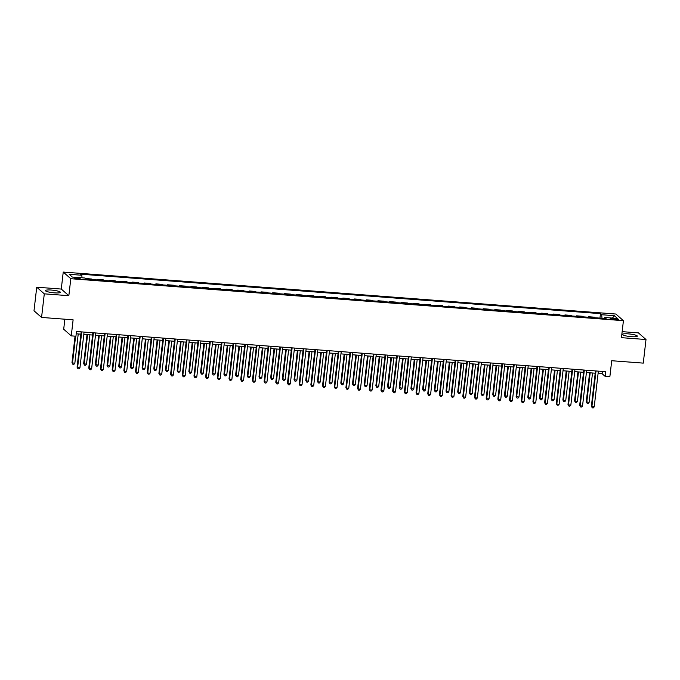 <?xml version="1.0" encoding="UTF-8"?>
<svg xmlns="http://www.w3.org/2000/svg" width="680" height="680" viewBox="0 0 680 680"><rect width="100%" height="100%" fill="white"/><g stroke="black" fill="none" stroke-linecap="round" stroke-linejoin="round"><path stroke-width="1.02" d="M54.493 292.859A7.514 1.241 6.6 0 0 60.367 292.324A7.514 1.241 6.6 0 0 51.306 290.054A7.514 1.241 6.6 0 0 45.441 290.589A7.514 1.241 6.6 0 0 54.493 292.859M631.423 336.668A7.514 1.241 6.6 0 0 637.296 336.132A7.514 1.241 6.6 0 0 628.235 333.863A7.514 1.241 6.6 0 0 622.361 334.399A7.514 1.241 6.6 0 0 631.423 336.668M77.775 278.834A3.085 0.51 6.6 0 0 80.18 278.613A3.085 0.51 6.6 0 0 76.466 277.678A3.085 0.51 6.6 0 0 74.06 277.899A3.085 0.51 6.6 0 0 77.775 278.834M64.864 319.2L63.699 329.23L71.264 335.869L75.939 336.226L76.483 331.508L605.727 371.697L605.183 376.414L609.858 376.771L611.711 360.723L643.271 363.12L646 339.524L638.435 332.885L622.149 331.653M36.728 287.198L34 310.794L41.565 317.433L44.294 293.837L68.841 295.698L70.805 278.715L63.24 272.068L61.276 289.06L36.728 287.198L44.294 293.837M70.805 278.715L623.424 320.671L615.859 314.032L63.24 272.068M615.17 318.606L613.113 318.444A2.983 0.493 6.6 0 0 610.776 318.656A2.983 0.493 6.6 0 0 614.38 319.558L616.437 319.719A2.983 0.493 6.6 0 0 618.766 319.506A2.983 0.493 6.6 0 0 615.17 318.606L615.052 319.608M602.004 318.265L601.698 314.729L600.465 313.642L80.572 274.168L81.812 275.255L82.025 277.788M601.698 314.729L614.329 315.69L617.474 318.452L604.851 317.492L604.452 318.452M81.812 275.255L69.19 274.295L72.335 277.058L84.957 278.018L86.198 279.098L606.084 318.58L604.851 317.492M71.264 335.869L73.117 319.829L41.565 317.433M623.424 320.671L621.452 337.662L646 339.524M598.094 373.413L602.115 373.719L605.183 376.414M76.219 333.786L80.911 334.144M83.81 334.365L92.608 335.036M95.497 335.257L104.295 335.92M107.185 336.141L115.982 336.812M118.872 337.025L127.67 337.697M130.56 337.918L139.357 338.58M142.248 338.801L151.045 339.473M153.944 339.694L162.732 340.357M165.631 340.578L174.42 341.25M177.319 341.471L186.107 342.133M189.006 342.354L197.795 343.017M200.694 343.238L209.482 343.91M212.381 344.131L221.17 344.794M224.069 345.015L232.857 345.686M235.756 345.907L244.553 346.57M247.444 346.791L256.241 347.463M259.131 347.675L267.928 348.347M270.819 348.568L279.616 349.231M282.506 349.452L291.303 350.124M294.202 350.344L302.991 351.007M305.889 351.228L314.678 351.9M317.577 352.113L326.366 352.784M329.264 353.005L338.053 353.668M340.952 353.889L349.741 354.56M352.639 354.781L361.428 355.445M364.327 355.666L373.116 356.337M376.014 356.558L384.803 357.221M387.702 357.442L396.5 358.113M399.389 358.326L408.187 358.998M411.077 359.219L419.875 359.881M422.764 360.102L431.562 360.774M434.452 360.995L443.25 361.658M446.148 361.879L454.937 362.55M457.835 362.763L466.625 363.434M469.523 363.655L478.312 364.319M481.21 364.539L490 365.211M492.898 365.432L501.687 366.095M504.585 366.316L513.375 366.988M516.273 367.208L525.062 367.872M527.961 368.092L536.758 368.755M539.648 368.976L548.446 369.648M551.336 369.869L560.133 370.532M563.023 370.753L571.821 371.425M574.711 371.646L583.508 372.308M586.398 372.529L595.196 373.201M602.378 371.442L602.115 373.719M600.465 313.642L599.947 318.113M595.034 317.738L594.396 317.177L588.319 316.719L588.26 317.22M86.36 279.115L85.714 278.673M85.731 278.553L91.808 279.021L92.438 279.574M98.047 279.999L97.418 279.446L97.359 279.947M97.418 279.446L103.496 279.905L104.125 280.466M109.735 280.891L109.106 280.33L109.046 280.84M109.106 280.33L115.183 280.789L115.812 281.35M121.422 281.775L120.794 281.223L120.734 281.724M120.794 281.223L126.871 281.681L127.5 282.234M133.11 282.668L132.481 282.106L132.421 282.608M132.481 282.106L138.558 282.565L139.196 283.126M144.806 283.551L144.168 282.99L144.109 283.5M144.168 282.99L150.246 283.458L150.883 284.01M156.494 284.435L155.856 283.883L155.796 284.385M155.856 283.883L161.933 284.342L162.571 284.903M168.181 285.328L167.543 284.767L167.484 285.277M167.543 284.767L173.621 285.234L174.258 285.787M179.869 286.212L179.231 285.659L179.171 286.161M179.231 285.659L185.308 286.118L185.946 286.671M191.556 287.104L190.918 286.543L190.859 287.045M190.918 286.543L196.996 287.002L197.633 287.563M203.244 287.988L202.606 287.427L202.546 287.938M202.606 287.427L208.683 287.895L209.321 288.447M214.931 288.873L214.293 288.32L214.243 288.822M214.293 288.32L220.371 288.779L221.008 289.34M226.619 289.765L225.981 289.204L225.93 289.714M225.981 289.204L232.067 289.672L232.696 290.224M238.306 290.649L237.677 290.096L237.618 290.598M237.677 290.096L243.754 290.555L244.383 291.116M249.994 291.541L249.364 290.981L249.305 291.482M249.364 290.981L255.442 291.44L256.071 292M261.681 292.425L261.052 291.873L260.993 292.375M261.052 291.873L267.129 292.332L267.758 292.885M273.368 293.318L272.74 292.757L272.68 293.258M272.74 292.757L278.817 293.216L279.446 293.777M285.065 294.202L284.427 293.641L284.368 294.151M284.427 293.641L290.504 294.108L291.142 294.661M296.752 295.086L296.115 294.534L296.055 295.035M296.115 294.534L302.192 294.993L302.829 295.553M308.44 295.978L307.802 295.418L307.743 295.927M307.802 295.418L313.879 295.885L314.517 296.438M320.127 296.863L319.49 296.31L319.43 296.811M319.49 296.31L325.567 296.769L326.204 297.322M331.815 297.755L331.177 297.194L331.118 297.695M331.177 297.194L337.254 297.653L337.892 298.214M343.502 298.639L342.865 298.078L342.805 298.588M342.865 298.078L348.942 298.546L349.579 299.098M355.19 299.523L354.552 298.971L354.493 299.472M354.552 298.971L360.629 299.429L361.267 299.99M366.877 300.416L366.24 299.854L366.188 300.365M366.24 299.854L372.317 300.322L372.954 300.875M378.565 301.3L377.927 300.747L377.876 301.249M377.927 300.747L384.013 301.206L384.642 301.767M390.252 302.192L389.623 301.631L389.563 302.132M389.623 301.631L395.7 302.09L396.329 302.651M401.94 303.076L401.31 302.524L401.251 303.025M401.31 302.524L407.388 302.982L408.017 303.535M413.627 303.96L412.998 303.407L412.938 303.909M412.998 303.407L419.075 303.866L419.704 304.427M425.315 304.852L424.685 304.291L424.626 304.801M424.685 304.291L430.763 304.759L431.392 305.311M437.01 305.736L436.373 305.184L436.313 305.685M436.373 305.184L442.45 305.643L443.088 306.204M448.698 306.629L448.06 306.068L448.001 306.578M448.06 306.068L454.138 306.527L454.775 307.088M460.385 307.513L459.748 306.96L459.688 307.462M459.748 306.96L465.825 307.42L466.463 307.972M472.073 308.405L471.435 307.844L471.376 308.346M471.435 307.844L477.513 308.303L478.15 308.865M483.76 309.289L483.123 308.728L483.063 309.238M483.123 308.728L489.2 309.196L489.838 309.749M495.448 310.173L494.81 309.621L494.751 310.123M494.81 309.621L500.888 310.08L501.525 310.641M507.135 311.066L506.498 310.505L506.438 311.015M506.498 310.505L512.575 310.973L513.213 311.525M518.823 311.95L518.185 311.398L518.135 311.899M518.185 311.398L524.263 311.856L524.9 312.409M530.51 312.843L529.881 312.281L529.822 312.783M529.881 312.281L535.959 312.74L536.588 313.301M542.198 313.726L541.569 313.166L541.51 313.675M541.569 313.166L547.646 313.633L548.275 314.185M553.885 314.611L553.256 314.058L553.197 314.56M553.256 314.058L559.334 314.517L559.963 315.078M565.573 315.503L564.944 314.942L564.885 315.452M564.944 314.942L571.021 315.409L571.65 315.962M577.26 316.387L576.631 315.834L576.572 316.336M576.631 315.834L582.709 316.293L583.346 316.854M588.957 317.279L588.319 316.719M612.425 318.07L614.329 315.69M68.841 295.698L61.276 289.06M595.459 370.914L591.37 406.266L591.88 406.708L596.02 370.957M594.218 406.887L593.223 407.932L592.288 407.855L591.88 406.708L594.218 406.887L598.358 371.135M592.288 407.855L591.37 406.266M589.611 372.776L586.262 401.778L589.11 402.407L592.51 372.997M590.172 372.819L586.772 402.228L587.171 403.368L586.262 401.778M589.11 402.407L588.115 403.444L587.171 403.368M583.771 370.03L579.683 405.374L580.193 405.824L584.332 370.073M582.531 406.002L581.536 407.039L580.601 406.971L580.193 405.824L582.531 406.002L586.67 370.251M580.601 406.971L579.683 405.374M572.084 369.138L567.995 404.49L568.505 404.94L572.637 369.18M570.843 405.11L569.848 406.155L568.913 406.079L568.505 404.94L570.843 405.11L574.974 369.359M568.913 406.079L567.995 404.49M560.396 368.254L556.308 403.597L556.818 404.048L560.949 368.296M559.156 404.226L558.152 405.263L557.217 405.195L556.818 404.048L559.156 404.226L563.287 368.475M557.217 405.195L556.308 403.597M577.923 371.883L574.575 400.885L577.422 401.514L580.822 372.104M578.485 371.926L575.085 401.336L575.484 402.483L574.575 400.885M577.422 401.514L576.419 402.551L575.484 402.483M566.236 371L562.879 400.001L565.735 400.63L569.135 371.221M566.797 371.042L563.397 400.452L563.796 401.6L562.879 400.001M565.735 400.63L564.731 401.668L563.796 401.6M554.548 370.107L551.191 399.118L551.701 399.559L554.047 399.738L557.447 370.328M555.11 370.149L551.701 399.559L552.109 400.707L551.191 399.118M554.047 399.738L553.044 400.784L552.109 400.707M548.709 367.361L544.612 402.713L545.13 403.163L549.262 367.404M547.468 403.342L546.465 404.379L545.53 404.311L545.13 403.163L547.468 403.342L551.599 367.582M545.53 404.311L544.612 402.713M542.861 369.223L539.504 398.225L542.351 398.854L545.76 369.444M543.422 369.265L540.013 398.675L540.421 399.823L539.504 398.225M542.351 398.854L541.356 399.891L540.421 399.823M537.021 366.477L532.924 401.829L533.443 402.271L537.574 366.52M535.781 402.45L534.777 403.495L533.842 403.418L533.443 402.271L535.781 402.45L539.912 366.699M533.842 403.418L532.924 401.829M525.325 365.594L521.237 400.936L521.747 401.387L525.887 365.636M524.085 401.565L523.09 402.602L522.155 402.534L521.747 401.387L524.085 401.565L528.224 365.806M522.155 402.534L521.237 400.936M513.638 364.701L509.55 400.052L510.06 400.503L514.199 364.743M512.397 400.673L511.402 401.719L510.467 401.642L510.06 400.503L512.397 400.673L516.537 364.922M510.467 401.642L509.55 400.052M501.95 363.817L497.862 399.16L498.372 399.611L502.512 363.859M500.71 399.789L499.715 400.826L498.78 400.758L498.372 399.611L500.71 399.789L504.849 364.038M498.78 400.758L497.862 399.16M490.263 362.925L486.175 398.276L486.685 398.726L490.824 362.967M489.022 398.905L488.027 399.942L487.092 399.865L486.685 398.726L489.022 398.905L493.162 363.146M487.092 399.865L486.175 398.276M531.173 368.339L527.816 397.341L528.326 397.791L530.663 397.962L534.072 368.56M531.735 368.381L528.326 397.791L528.734 398.93L527.816 397.341M530.663 397.962L529.669 399.007L528.734 398.93M519.486 367.447L516.129 396.449L518.976 397.077L522.385 367.668M520.047 367.489L516.638 396.899L517.046 398.046L516.129 396.449M518.976 397.077L517.981 398.115L517.046 398.046M507.798 366.562L504.441 395.565L507.288 396.194L510.697 366.784M508.36 366.605L504.951 396.015L505.359 397.162L504.441 395.565M507.288 396.194L506.294 397.23L505.359 397.162M496.111 365.67L492.754 394.68L493.263 395.123L495.601 395.301L499.001 365.891M496.663 365.712L493.263 395.123L493.671 396.27L492.754 394.68M495.601 395.301L494.606 396.346L493.671 396.27M484.423 364.786L481.066 393.788L481.576 394.238L483.913 394.417L487.313 365.007M484.976 364.828L481.576 394.238L481.984 395.386L481.066 393.788M483.913 394.417L482.919 395.454L481.984 395.386M478.575 362.041L474.487 397.392L474.997 397.834L479.137 362.083M477.335 398.012L476.34 399.05L475.405 398.981L474.997 397.834L477.335 398.012L481.474 362.262M475.405 398.981L474.487 397.392M472.736 363.902L469.379 392.904L469.888 393.354L472.226 393.524L475.626 364.115M473.288 363.945L469.888 393.354L470.296 394.493L469.379 392.904M472.226 393.524L471.231 394.57L470.296 394.493M466.888 361.156L462.8 396.5L463.31 396.95L467.449 361.199M465.647 397.128L464.652 398.166L463.717 398.098L463.31 396.95L465.647 397.128L469.787 361.369M463.717 398.098L462.8 396.5M461.048 363.01L457.691 392.012L458.201 392.462L460.538 392.64L463.938 363.23M461.601 363.052L458.201 392.462L458.609 393.609L457.691 392.012M460.538 392.64L459.544 393.677L458.609 393.609M455.2 360.264L451.112 395.615L451.622 396.058L455.762 360.306M453.96 396.236L452.965 397.281L452.03 397.205L451.622 396.058L453.96 396.236L458.099 360.485M452.03 397.205L451.112 395.615M449.352 362.125L446.004 391.127L448.851 391.756L452.251 362.346M449.913 362.168L446.513 391.578L446.921 392.717L446.004 391.127M448.851 391.756L447.856 392.793L446.921 392.717M443.513 359.38L439.425 394.723L439.935 395.173L444.074 359.423M442.272 395.352L441.277 396.389L440.342 396.321L439.935 395.173L442.272 395.352L446.412 359.601M440.342 396.321L439.425 394.723M437.665 361.233L434.316 390.243L437.163 390.864L440.563 361.454M438.226 361.275L434.826 390.685L435.225 391.833L434.316 390.243M437.163 390.864L436.16 391.901L435.225 391.833M431.825 358.488L427.737 393.839L428.247 394.289L432.387 358.53M430.584 394.468L429.59 395.505L428.655 395.428L428.247 394.289L430.584 394.468L434.724 358.708M428.655 395.428L427.737 393.839M425.977 360.349L422.628 389.351L425.476 389.98L428.876 360.57M426.538 360.392L423.138 389.801L423.538 390.949L422.628 389.351M425.476 389.98L424.473 391.017L423.538 390.949M420.138 357.603L416.05 392.947L416.559 393.397L420.69 357.646M418.897 393.575L417.902 394.613L416.967 394.545L416.559 393.397L418.897 393.575L423.028 357.825M416.967 394.545L416.05 392.947M414.29 359.457L410.933 388.467L413.788 389.087L417.188 359.677M414.851 359.499L411.451 388.909L411.85 390.056L410.933 388.467M413.788 389.087L412.786 390.133L411.85 390.056M408.45 356.711L404.362 392.062L404.872 392.513L409.003 356.753M407.209 392.692L406.207 393.728L405.272 393.661L404.872 392.513L407.209 392.692L411.341 356.932M405.272 393.661L404.362 392.062M396.763 355.827L392.666 391.178L393.184 391.62L397.315 355.87M395.522 391.799L394.519 392.844L393.584 392.768L393.184 391.62L395.522 391.799L399.653 356.048M393.584 392.768L392.666 391.178M385.075 354.943L380.978 390.286L381.497 390.736L385.628 354.986M383.834 390.915L382.832 391.952L381.897 391.884L381.497 390.736L383.834 390.915L387.966 355.164M381.897 391.884L380.978 390.286M373.379 354.05L369.291 389.402L369.801 389.852L373.94 354.093M372.138 390.023L371.144 391.068L370.209 390.991L369.801 389.852L372.138 390.023L376.278 354.272M370.209 390.991L369.291 389.402M361.692 353.166L357.603 388.51L358.113 388.96L362.253 353.209M360.451 389.138L359.457 390.175L358.522 390.107L358.113 388.96L360.451 389.138L364.591 353.387M358.522 390.107L357.603 388.51M350.004 352.274L345.916 387.625L346.426 388.076L350.565 352.317M348.763 388.254L347.769 389.291L346.834 389.224L346.426 388.076L348.763 388.254L352.903 352.495M346.834 389.224L345.916 387.625M338.317 351.39L334.228 386.741L334.738 387.183L338.878 351.433M337.076 387.362L336.082 388.399L335.147 388.331L334.738 387.183L337.076 387.362L341.216 351.611M335.147 388.331L334.228 386.741M326.629 350.506L322.541 385.849L323.051 386.3L327.19 350.548M325.389 386.478L324.394 387.515L323.459 387.447L323.051 386.3L325.389 386.478L329.528 350.719M323.459 387.447L322.541 385.849M314.942 349.613L310.853 384.965L311.363 385.416L315.503 349.656M313.701 385.585L312.707 386.631L311.772 386.554L311.363 385.416L313.701 385.585L317.841 349.834M311.772 386.554L310.853 384.965M303.254 348.729L299.166 384.072L299.676 384.523L303.815 348.772M302.014 384.701L301.019 385.738L300.084 385.671L299.676 384.523L302.014 384.701L306.153 348.95M300.084 385.671L299.166 384.072M291.567 347.837L287.478 383.188L287.988 383.639L292.128 347.879M290.326 383.817L289.332 384.854L288.397 384.778L287.988 383.639L290.326 383.817L294.466 348.058M288.397 384.778L287.478 383.188M279.879 346.953L275.791 382.296L276.301 382.747L280.432 346.995M278.639 382.925L277.644 383.962L276.709 383.894L276.301 382.747L278.639 382.925L282.778 347.174M276.709 383.894L275.791 382.296M268.192 346.069L264.103 381.412L264.613 381.863L268.745 346.111M266.951 382.041L265.948 383.078L265.013 383.01L264.613 381.863L266.951 382.041L271.082 346.281M265.013 383.01L264.103 381.412M256.504 345.176L252.416 380.528L252.926 380.97L257.057 345.219M255.263 381.149L254.26 382.194L253.325 382.118L252.926 380.97L255.263 381.149L259.394 345.398M253.325 382.118L252.416 380.528M244.817 344.293L240.72 379.635L241.238 380.086L245.37 344.335M243.576 380.264L242.573 381.301L241.638 381.233L241.238 380.086L243.576 380.264L247.707 344.513M241.638 381.233L240.72 379.635M233.129 343.4L229.032 378.751L229.542 379.202L233.682 343.442M231.88 379.372L230.885 380.418L229.95 380.341L229.542 379.202L231.88 379.372L236.019 343.621M229.95 380.341L229.032 378.751M221.433 342.516L217.345 377.859L217.855 378.309L221.995 342.558M220.192 378.488L219.198 379.525L218.263 379.457L217.855 378.309L220.192 378.488L224.332 342.737M218.263 379.457L217.345 377.859M209.746 341.624L205.657 376.975L206.168 377.425L210.307 341.666M208.505 377.604L207.51 378.641L206.576 378.573L206.168 377.425L208.505 377.604L212.644 341.844M206.576 378.573L205.657 376.975M402.602 358.572L399.245 387.575L402.092 388.203L405.501 358.793M403.163 358.615L399.755 388.025L400.163 389.173L399.245 387.575M402.092 388.203L401.098 389.24L400.163 389.173M390.915 357.688L387.558 386.69L390.405 387.32L393.813 357.909M391.476 357.731L388.067 387.141L388.475 388.28L387.558 386.69M390.405 387.32L389.411 388.356L388.475 388.28M379.227 356.796L375.87 385.798L378.717 386.427L382.126 357.017M379.788 356.839L376.38 386.249L376.788 387.396L375.87 385.798M378.717 386.427L377.723 387.464L376.788 387.396M367.54 355.912L364.183 384.914L367.03 385.543L370.438 356.133M368.101 355.954L364.692 385.365L365.1 386.512L364.183 384.914M367.03 385.543L366.036 386.58L365.1 386.512M355.852 355.019L352.495 384.03L355.342 384.65L358.751 355.24M356.405 355.062L353.005 384.472L353.413 385.62L352.495 384.03M355.342 384.65L354.348 385.696L353.413 385.62M344.165 354.135L340.808 383.137L341.317 383.588L343.655 383.767L347.055 354.356M344.717 354.178L341.317 383.588L341.725 384.736L340.808 383.137M343.655 383.767L342.661 384.803L341.725 384.736M332.477 353.251L329.12 382.253L329.63 382.704L331.967 382.874L335.368 353.464M333.03 353.294L329.63 382.704L330.038 383.843L329.12 382.253M331.967 382.874L330.973 383.92L330.038 383.843M320.79 352.359L317.433 381.361L317.942 381.811L320.28 381.99L323.68 352.58M321.343 352.401L317.942 381.811L318.35 382.959L317.433 381.361M320.28 381.99L319.286 383.027L318.35 382.959M309.102 351.475L305.745 380.477L306.255 380.927L308.593 381.106L311.993 351.696M309.655 351.517L306.255 380.927L306.663 382.075L305.745 380.477M308.593 381.106L307.598 382.143L306.663 382.075M297.406 350.582L294.058 379.593L296.905 380.214L300.305 350.803M297.968 350.625L294.567 380.035L294.975 381.183L294.058 379.593M296.905 380.214L295.911 381.25L294.975 381.183M285.719 349.699L282.37 378.7L285.218 379.329L288.618 349.92M286.28 349.741L282.88 379.151L283.279 380.298L282.37 378.7M285.218 379.329L284.214 380.366L283.279 380.298M274.031 348.815L270.674 377.817L271.192 378.267L273.53 378.437L276.93 349.027M274.593 348.857L271.192 378.267L271.592 379.406L270.674 377.817M273.53 378.437L272.527 379.482L271.592 379.406M262.344 347.922L258.986 376.924L261.843 377.553L265.243 348.143M262.905 347.964L259.505 377.375L259.904 378.522L258.986 376.924M261.843 377.553L260.839 378.59L259.904 378.522M250.656 347.038L247.299 376.04L250.147 376.669L253.555 347.259M251.218 347.08L247.809 376.49L248.217 377.629L247.299 376.04M250.147 376.669L249.152 377.706L248.217 377.629M238.969 346.146L235.611 375.148L238.459 375.776L241.868 346.366M239.53 346.188L236.121 375.598L236.529 376.745L235.611 375.148M238.459 375.776L237.464 376.813L236.529 376.745M227.281 345.262L223.924 374.263L226.772 374.892L230.18 345.482M227.843 345.304L224.434 374.714L224.842 375.861L223.924 374.263M226.772 374.892L225.777 375.929L224.842 375.861M215.594 344.369L212.237 373.379L215.084 374L218.493 344.59M216.155 344.411L212.746 373.822L213.155 374.969L212.237 373.379M215.084 374L214.089 375.046L213.155 374.969M203.906 343.485L200.549 372.487L201.059 372.938L203.396 373.116L206.796 343.706M204.459 343.527L201.059 372.938L201.467 374.085L200.549 372.487M203.396 373.116L202.402 374.153L201.467 374.085M198.058 340.74L193.97 376.091L194.48 376.533L198.619 340.782M196.817 376.712L195.823 377.757L194.888 377.68L194.48 376.533L196.817 376.712L200.957 340.96M194.888 377.68L193.97 376.091M192.219 342.601L188.862 371.603L189.371 372.053L191.709 372.224L195.109 342.822M192.771 342.644L189.371 372.053L189.78 373.192L188.862 371.603M191.709 372.224L190.714 373.269L189.78 373.192M186.371 339.855L182.282 375.199L182.793 375.649L186.932 339.898M185.13 375.827L184.135 376.865L183.201 376.796L182.793 375.649L185.13 375.827L189.269 340.068M183.201 376.796L182.282 375.199M180.531 341.708L177.174 370.71L177.684 371.161L180.021 371.339L183.421 341.929M181.084 341.751L177.684 371.161L178.092 372.308L177.174 370.71M180.021 371.339L179.027 372.376L178.092 372.308M174.683 338.963L170.595 374.315L171.105 374.765L175.244 339.005M173.442 374.935L172.448 375.98L171.513 375.904L171.105 374.765L173.442 374.935L177.582 339.184M171.513 375.904L170.595 374.315M168.844 340.825L165.487 369.826L165.996 370.277L168.334 370.455L171.734 341.046M169.396 340.867L165.996 370.277L166.405 371.425L165.487 369.826M168.334 370.455L167.339 371.493L166.405 371.425M162.996 338.079L158.907 373.422L159.418 373.873L163.557 338.122M161.755 374.051L160.76 375.088L159.826 375.02L159.418 373.873L161.755 374.051L165.894 338.3M159.826 375.02L158.907 373.422M157.156 339.932L153.799 368.942L154.309 369.385L156.647 369.563L160.046 340.153M157.709 339.975L154.309 369.385L154.717 370.532L153.799 368.942M156.647 369.563L155.652 370.608L154.717 370.532M151.308 337.186L147.22 372.538L147.73 372.988L151.869 337.229M150.067 373.167L149.073 374.204L148.138 374.136L147.73 372.988L150.067 373.167L154.207 337.407M148.138 374.136L147.22 372.538M145.46 339.048L142.112 368.05L144.959 368.679L148.359 339.269M146.022 339.091L142.621 368.5L143.03 369.648L142.112 368.05M144.959 368.679L143.964 369.716L143.03 369.648M139.621 336.302L135.532 371.654L136.043 372.096L140.182 336.345M138.38 372.274L137.385 373.311L136.451 373.243L136.043 372.096L138.38 372.274L142.519 336.524M136.451 373.243L135.532 371.654M133.773 338.164L130.424 367.166L130.934 367.616L133.272 367.786L136.671 338.376M134.334 338.207L130.934 367.616L131.333 368.755L130.424 367.166M133.272 367.786L132.269 368.832L131.333 368.755M127.933 335.418L123.845 370.762L124.355 371.212L128.486 335.461M126.693 371.39L125.698 372.427L124.763 372.359L124.355 371.212L126.693 371.39L130.823 335.631M124.763 372.359L123.845 370.762M122.085 337.272L118.728 366.274L121.584 366.902L124.984 337.493M122.646 337.314L119.246 366.724L119.646 367.872L118.728 366.274M121.584 366.902L120.581 367.94L119.646 367.872M116.246 334.526L112.157 369.877L112.668 370.32L116.798 334.569M115.005 370.498L114.002 371.543L113.067 371.467L112.668 370.32L115.005 370.498L119.136 334.747M113.067 371.467L112.157 369.877M110.398 336.387L107.041 365.389L109.896 366.019L113.296 336.608M110.959 336.43L107.559 365.84L107.959 366.979L107.041 365.389M109.896 366.019L108.894 367.055L107.959 366.979M104.558 333.642L100.462 368.985L100.98 369.435L105.111 333.684M103.317 369.614L102.314 370.651L101.379 370.583L100.98 369.435L103.317 369.614L107.448 333.863M101.379 370.583L100.462 368.985M98.71 335.495L95.353 364.505L98.201 365.126L101.609 335.716M99.272 335.537L95.863 364.947L96.271 366.095L95.353 364.505M98.201 365.126L97.206 366.163L96.271 366.095M92.871 332.75L88.774 368.101L89.292 368.551L93.423 332.792M91.63 368.73L90.627 369.767L89.692 369.69L89.292 368.551L91.63 368.73L95.761 332.971M89.692 369.69L88.774 368.101M87.023 334.611L83.666 363.613L86.513 364.242L89.922 334.832M87.584 334.653L84.175 364.063L84.584 365.211L83.666 363.613M86.513 364.242L85.519 365.279L84.584 365.211M81.175 331.865L77.087 367.208L77.597 367.659L81.736 331.908M79.934 367.837L78.939 368.875L78.004 368.806L77.597 367.659L79.934 367.837L84.073 332.087M78.004 368.806L77.087 367.208M75.055 336.158L71.978 362.729L74.826 363.35L78.234 333.94M75.608 336.2L72.488 363.171L72.896 364.319L71.978 362.729M74.826 363.35L73.831 364.395L72.896 364.319M613.003 319.404L613.113 318.444"/></g></svg>
